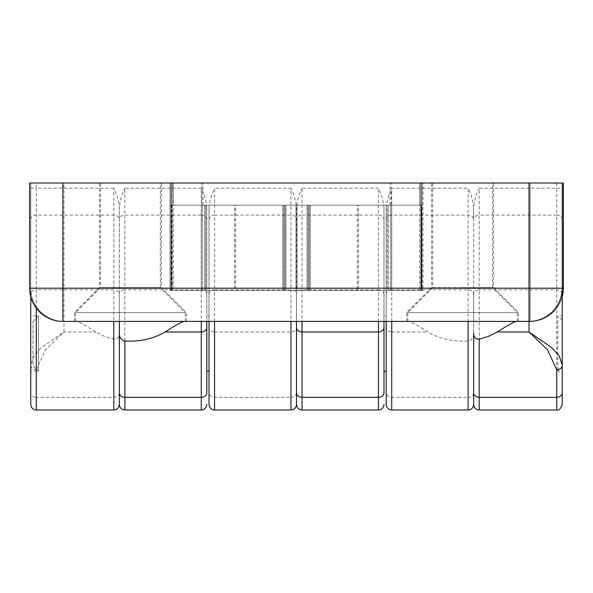 <?xml version="1.0" encoding="UTF-8"?>
<svg xmlns="http://www.w3.org/2000/svg" width="593" height="593" viewBox="0 0 593 593"><rect width="100%" height="100%" fill="white"/><g stroke="black" fill="none" stroke-linecap="round" stroke-linejoin="round"><path stroke-width="0.44" stroke-dasharray="2.96 2.22" d="M562.246 320.309L562.246 366.808L562.246 320.309L557.813 315.876L557.813 371.24L557.813 315.876L562.246 315.876L562.246 371.24L562.246 315.876M383.975 392.825L383.975 208.165L383.975 321.413L473.659 321.413L473.659 219.551A5.537 4.477 180 0 1 479.196 215.074L479.196 289.814L556.708 289.814A5.537 4.477 180 0 1 562.246 294.291L562.246 404.456M473.659 404.456L473.659 294.291A5.537 4.477 180 0 1 479.196 289.814L479.196 409.993M206.809 371.24L206.809 208.165L206.809 321.413L296.5 321.413L296.5 219.551A5.537 4.477 180 0 1 302.037 215.074L302.037 409.993M296.5 404.456L296.5 294.291A5.537 4.477 180 0 1 302.037 289.814L378.438 289.814L378.438 409.993M556.708 183.007L556.708 188.203L562.246 188.203L562.246 183.007L29.65 183.007L29.65 288.198L62.865 288.198L62.865 321.413A33.215 33.215 0 0 1 29.65 288.198A33.215 33.215 0 0 0 62.865 321.413L119.341 321.413L119.341 219.551A5.537 4.477 180 0 1 124.871 215.074L124.871 289.814L201.279 289.814L201.279 409.993M119.341 404.456L119.341 294.291A5.537 4.477 180 0 1 124.871 289.814L124.871 409.993M420.934 183.007L390.061 183.007L421.882 183.007L420.934 183.007L420.934 290.407L420.934 183.007M172.222 290.407L172.222 183.007L172.222 205.148L419.666 205.148L419.666 183.007L421.882 183.007L172.222 183.007L419.666 183.007L419.666 290.407L309.235 290.407L309.235 205.148L171.555 205.148L171.555 290.407L282.668 290.407L170.006 290.407L201.264 290.407L170.006 290.407L170.006 183.007L172.222 183.007L170.006 183.007L170.962 183.007L170.006 183.007L170.006 290.407L171.555 290.407M170.962 183.007L201.828 183.007L170.962 183.007L170.962 290.407L170.962 183.007M160.31 183.007L99.409 183.007L160.31 183.007L160.31 287.642L129.86 287.642L160.31 287.642L185.224 312.555L74.496 312.555L185.224 312.555L185.224 321.413L184.282 321.413L206.809 321.413M492.486 183.007L431.585 183.007L492.486 183.007L492.486 287.642L462.036 287.642L492.486 287.642L517.4 312.555L406.672 312.555L517.4 312.555L517.4 321.413L516.466 321.413L529.023 321.413A33.215 33.215 0 0 0 562.246 288.198L530.135 288.198L530.135 183.007L30.754 183.007L562.246 183.007M562.246 188.203L562.246 288.198M206.809 208.165C206.275 201.205 204.429 194.548 201.279 188.203L124.871 188.203L124.871 215.074L201.279 215.074L201.279 188.203M209.025 294.291A5.537 4.477 0 0 1 214.562 289.814L214.562 321.413L209.025 321.413L209.025 208.165L209.025 321.413L119.341 321.413L119.341 208.165C119.875 201.205 121.721 194.548 124.871 188.203M562.246 296.7A33.215 33.215 0 0 1 530.135 321.413L530.135 183.007L563.35 183.007L563.35 288.198A33.215 33.215 0 0 1 530.135 321.413L473.659 321.413L473.659 208.165C474.2 201.205 476.046 194.548 479.196 188.203L479.196 215.074L556.708 215.074L556.708 409.993M383.975 208.165C383.434 201.205 381.588 194.548 378.438 188.203L302.037 188.203L302.037 215.074L378.438 215.074L378.438 188.203M386.191 294.291A5.537 4.477 0 0 1 391.721 289.814L391.721 321.413L386.191 321.413L386.191 208.165L386.191 321.413L296.5 321.413L296.5 208.165C297.041 201.205 298.887 194.548 302.037 188.203M209.025 219.551A5.537 4.477 0 0 1 214.562 215.074L214.562 289.814L290.963 289.814A5.537 4.477 180 0 1 296.5 294.291L296.5 392.825L296.5 321.413L383.975 321.413M473.659 333.466L473.659 392.825L473.659 321.413L406.672 321.413L517.4 321.413M563.35 288.198L530.135 288.198L530.135 321.413L63.977 321.413A33.215 33.215 0 0 1 30.754 288.198L30.754 183.007L30.754 188.203L36.292 188.203L36.292 289.814L113.804 289.814A5.537 4.477 180 0 1 119.341 294.291L119.341 392.825L119.341 321.413L74.496 321.413L185.224 321.413M462.036 287.642L431.585 287.642L462.036 287.642M129.86 287.642L99.409 287.642L129.86 287.642M383.975 343.562L383.975 315.876L383.975 343.562M421.304 205.148L421.304 290.407L307.018 290.407L307.018 205.148L307.018 290.407L420.934 290.407L387.259 290.407L387.259 205.148L390.631 205.148L387.259 205.148L387.259 290.407L307.018 290.407L307.018 205.148L387.259 205.148L307.018 205.148L309.235 205.148L307.018 205.148L307.018 290.407L309.235 290.407L309.242 205.148L419.666 205.148M419.666 290.407L421.882 290.407L420.934 290.407L421.882 290.407L421.882 183.007L421.882 290.407L421.304 290.407M283.832 290.407L204.629 290.407L284.877 290.407L284.877 205.148L284.877 290.407L282.668 290.407L284.877 290.407L284.877 205.148L284.877 290.407L283.832 290.407L283.832 205.148L283.832 290.407M201.264 205.148L204.629 205.148L201.264 205.148L201.264 290.407L204.629 290.407L201.264 290.407L201.264 205.148M357.357 205.148L234.539 205.148L357.357 205.148L357.357 290.407L295.944 290.407L357.357 290.407M172.222 205.148L171.555 205.148M234.539 290.407L295.944 290.407L234.539 290.407L234.539 205.148M295.944 290.407L295.944 205.148L295.944 290.407M473.659 333.629C473.592 337.55 471.746 340.026 468.129 341.042C453.074 341.857 439.658 338.84 427.872 331.984C418.058 325.631 411.668 322.11 408.718 321.413L518.504 321.413L473.659 321.413L473.659 294.291A5.537 4.477 180 0 0 468.129 289.814L391.721 289.814L391.721 188.203L468.129 188.203L468.129 321.413M235.643 290.407L297.056 290.407L235.643 290.407L235.643 205.148L297.056 205.148L235.643 205.148M358.461 290.407L297.056 290.407L358.461 290.407L358.461 205.148L297.056 205.148L358.461 205.148M308.123 290.407L308.123 205.148L310.332 205.148L308.123 205.148L309.168 205.148L308.123 205.148L308.123 290.407L310.332 290.407L308.123 290.407L308.123 205.148L308.123 290.407L309.168 290.407L308.123 290.407M309.168 205.148L388.371 205.148L309.168 205.148L309.168 290.407L388.371 290.407L309.168 290.407L309.168 205.148M420.778 290.407L420.778 183.007L420.778 205.148L173.334 205.148L173.334 183.007L420.778 183.007L171.118 183.007L173.334 183.007L173.334 290.407L283.765 290.407L283.765 205.148L171.696 205.148L171.696 290.407L285.982 290.407L285.982 205.148L285.982 290.407L205.741 290.407L205.741 205.148L202.369 205.148L205.741 205.148L205.741 290.407L285.982 290.407L285.982 205.148L205.741 205.148L285.982 205.148L283.765 205.148L285.982 205.148L285.982 290.407L283.758 290.407L283.758 205.148L421.445 205.148L421.445 290.407L310.332 290.407L422.994 290.407L422.038 290.407L422.994 290.407L422.994 183.007L391.172 183.007L422.994 183.007L420.778 183.007L422.994 183.007L422.994 290.407L421.445 290.407M297.056 290.407L297.056 205.148L297.056 290.407M388.371 205.148L391.736 205.148L388.371 205.148L388.371 290.407L391.736 290.407L388.371 290.407L388.371 205.148M422.038 290.407L391.736 290.407L422.038 290.407L422.038 183.007L422.038 290.407M171.696 290.407L171.118 290.407L172.066 290.407L172.066 183.007L202.939 183.007L172.066 183.007L172.066 290.407L205.741 290.407L171.118 290.407L171.118 183.007L171.118 290.407L173.334 290.407M171.696 205.148L173.334 205.148M391.736 205.148L391.172 205.148L391.736 205.148L391.736 290.407L391.736 205.148M420.778 205.148L421.445 205.148M130.964 183.007L100.513 183.007L130.964 183.007M130.964 287.642L100.513 287.642L130.964 287.642M463.14 183.007L493.591 183.007L463.14 183.007M463.14 287.642L493.591 287.642L463.14 287.642M30.754 404.456L30.754 392.825A5.537 4.477 0 0 0 36.292 397.303L36.292 369.795A5.537 4.477 -0 0 1 30.754 365.318L33.697 356.045L41.31 347.58L63.977 331.984L63.977 321.413L76.534 321.413C79.492 322.11 85.874 325.631 95.688 331.984L104.279 336.224L113.804 339.226C117.37 339.27 119.215 337.35 119.341 333.466M36.292 369.795L45.498 349.722L63.977 331.984L95.688 331.984M130.964 312.555L75.6 312.555L130.964 312.555M209.025 321.413L209.025 327.506A5.537 4.477 180 0 0 214.562 331.984L214.562 321.413L290.963 321.413L290.963 188.203C294.113 194.548 295.959 201.205 296.5 208.165L296.5 219.551A5.537 4.477 180 0 0 290.963 215.074L214.562 215.074L214.562 188.203L290.963 188.203M386.191 321.413L386.191 327.506A5.537 4.477 180 0 0 391.721 331.984L391.721 321.413L408.718 321.413M463.14 312.555L518.504 312.555L463.14 312.555M386.191 327.506L386.191 392.825A5.537 4.477 180 0 0 391.721 397.303L468.129 397.303L468.129 341.042M386.191 208.165C386.725 201.205 388.571 194.548 391.721 188.203M209.025 327.506L209.025 392.825A5.537 4.477 180 0 0 214.562 397.303L290.963 397.303L290.963 321.413L296.5 321.413M209.025 208.165C209.566 201.205 211.412 194.548 214.562 188.203M30.754 188.203L30.754 296.7M386.191 404.456L386.191 392.825M209.025 404.456L209.025 392.825M386.191 219.551A5.537 4.477 0 0 1 391.721 215.074L468.129 215.074A5.537 4.477 180 0 1 473.659 219.551L473.659 208.165C473.125 201.205 471.279 194.548 468.129 188.203M30.754 219.551A5.537 4.477 180 0 1 36.292 215.074L113.804 215.074A5.537 4.477 180 0 1 119.341 219.551L119.341 208.165C118.8 201.205 116.954 194.548 113.804 188.203L113.804 321.413M119.341 321.413L76.534 321.413M30.754 392.825L30.754 288.198A33.215 33.215 0 0 0 63.977 321.413L63.977 288.198L30.754 288.198A33.215 33.215 0 0 0 63.977 321.413M30.754 371.24L30.754 315.876L30.754 371.24L38.508 371.24L38.508 315.876L38.508 371.24L32.971 365.703L32.971 321.413L32.971 365.703M209.025 315.876L209.025 371.24L209.025 315.876L206.809 315.876M386.191 315.876L386.191 371.24L386.191 315.876L383.975 315.876M383.975 294.291A5.537 4.477 0 0 0 378.438 289.814L378.438 215.074A5.537 4.477 0 0 1 383.975 219.551M206.809 294.291A5.537 4.477 0 0 0 201.279 289.814L201.279 215.074A5.537 4.477 0 0 1 206.809 219.551M206.809 288.198L386.191 288.198M62.865 183.007L62.865 288.198L209.025 288.198M562.246 219.551A5.537 4.477 180 0 0 556.708 215.074L556.708 188.203L479.196 188.203M383.975 288.198L63.977 288.198L63.977 183.007M390.631 290.407L390.631 205.148L390.631 290.407M282.661 290.407L282.661 205.148L282.668 290.407M308.056 290.407L308.056 205.148L308.056 290.407M204.629 205.148L204.629 290.407L204.629 205.148M310.332 290.407L310.332 205.148L310.339 290.407M284.944 290.407L284.944 205.148L284.944 290.407M202.369 290.407L202.369 205.148L202.369 290.407M214.562 409.993L214.562 331.984L290.963 331.984A5.537 4.477 0 0 0 296.5 327.506M391.721 409.993L391.721 331.984L427.872 331.984M113.804 188.203L36.292 188.203L36.292 183.007M36.292 308.123L36.292 289.814A5.537 4.477 180 0 0 30.754 294.291M119.341 392.825A5.537 4.477 0 0 1 113.804 397.303L36.292 397.303L36.292 409.993M113.804 409.993L113.804 339.226M473.659 392.825A5.537 4.477 0 0 1 468.129 397.303L468.129 409.993M296.5 392.825A5.537 4.477 0 0 1 290.963 397.303L290.963 409.993M562.246 366.808L557.813 371.24L562.246 371.24M406.672 321.413L406.672 312.555L431.585 287.642L431.585 183.007M74.496 321.413L74.496 312.555L99.409 287.642L99.409 183.007M390.061 205.148L390.061 183.007M201.828 205.148L201.828 183.007M186.328 321.413L186.328 312.555L161.415 287.642L161.415 183.007M75.6 321.413L75.6 312.555L100.513 287.642L100.513 183.007M518.504 321.413L518.504 312.555L493.591 287.642L493.591 183.007M407.776 321.413L407.776 312.555L432.69 287.642L432.69 183.007M391.172 205.148L391.172 183.007M202.939 205.148L202.939 183.007M32.971 321.413L38.508 315.876L30.754 315.876"/><path stroke-width="0.89" d="M479.196 409.993L556.708 409.993L556.708 397.303A5.537 4.477 -0 0 0 562.246 392.825L562.246 365.318L559.303 356.045L551.69 347.58L529.023 331.984L547.502 349.722L556.708 369.795L556.708 397.303L479.196 397.303L479.196 409.993C475.838 409.667 473.992 407.821 473.659 404.456L473.659 333.466C473.785 337.35 475.63 339.27 479.196 339.226L488.721 336.224L497.312 331.984C507.126 325.631 513.508 322.11 516.466 321.413M302.037 409.993L378.438 409.993L378.438 397.303L302.037 397.303L302.037 409.993C298.672 409.667 296.826 407.821 296.5 404.456L296.5 321.413M124.871 409.993L201.279 409.993L201.279 397.303L124.871 397.303L124.871 409.993C121.513 409.667 119.667 407.821 119.341 404.456L119.341 321.413M497.312 331.984L529.023 331.984L529.023 321.413L62.865 321.413A33.215 33.215 0 0 1 29.65 288.198L29.65 183.007L563.35 183.007L563.35 288.198L562.246 288.198L562.246 294.291M556.708 369.795A5.537 4.477 0 0 0 562.246 365.318L562.246 183.007M562.246 392.825L562.246 404.456C560.63 408.859 558.784 410.704 556.708 409.993M119.341 333.629C119.408 337.55 121.254 340.026 124.871 341.042C139.926 341.857 153.342 338.84 165.128 331.984C174.942 325.631 181.332 322.11 184.282 321.413M206.809 321.413L206.809 392.825A5.537 4.477 180 0 1 201.279 397.303L201.279 331.984L165.128 331.984M209.025 371.24L206.809 371.24L206.809 392.825M383.975 321.413L383.975 392.825A5.537 4.477 180 0 1 378.438 397.303L378.438 331.984L302.037 331.984L302.037 321.413M562.246 288.198A33.215 33.215 0 0 1 529.023 321.413A33.215 33.215 0 0 0 562.246 288.198L529.023 288.198L529.023 183.007M562.246 296.7A33.215 33.215 0 0 0 563.35 288.198M386.191 321.413L386.191 404.456C386.517 407.821 388.363 409.667 391.721 409.993L468.129 409.993L468.129 321.413M209.025 321.413L209.025 404.456C209.351 407.821 211.197 409.667 214.562 409.993L290.963 409.993L290.963 321.413M36.292 308.123L36.292 409.993C32.934 409.667 31.088 407.821 30.754 404.456L30.754 296.7M473.659 392.825A5.537 4.477 0 0 0 479.196 397.303L479.196 339.226M296.5 392.825A5.537 4.477 0 0 0 302.037 397.303L302.037 331.984A5.537 4.477 0 0 1 296.5 327.506M29.65 288.198L62.865 288.198L62.865 183.007M62.865 321.413L62.865 288.198L529.023 288.198L529.023 321.413M119.341 392.825A5.537 4.477 0 0 0 124.871 397.303L124.871 341.042M201.279 321.413L201.279 331.984A5.537 4.477 180 0 0 206.809 327.506M378.438 321.413L378.438 331.984A5.537 4.477 180 0 0 383.975 327.506M391.721 321.413L391.721 409.993M214.562 321.413L214.562 409.993M36.292 409.993L113.804 409.993L113.804 321.413M378.438 409.993C381.803 409.667 383.649 407.821 383.975 404.456M201.279 409.993C204.637 409.667 206.483 407.821 206.809 404.456M468.129 409.993C471.487 409.667 473.333 407.821 473.659 404.456M113.804 409.993C117.162 409.667 119.008 407.821 119.341 404.456M290.963 409.993C294.328 409.667 296.174 407.821 296.5 404.456M383.975 371.24L386.191 371.24"/></g></svg>

